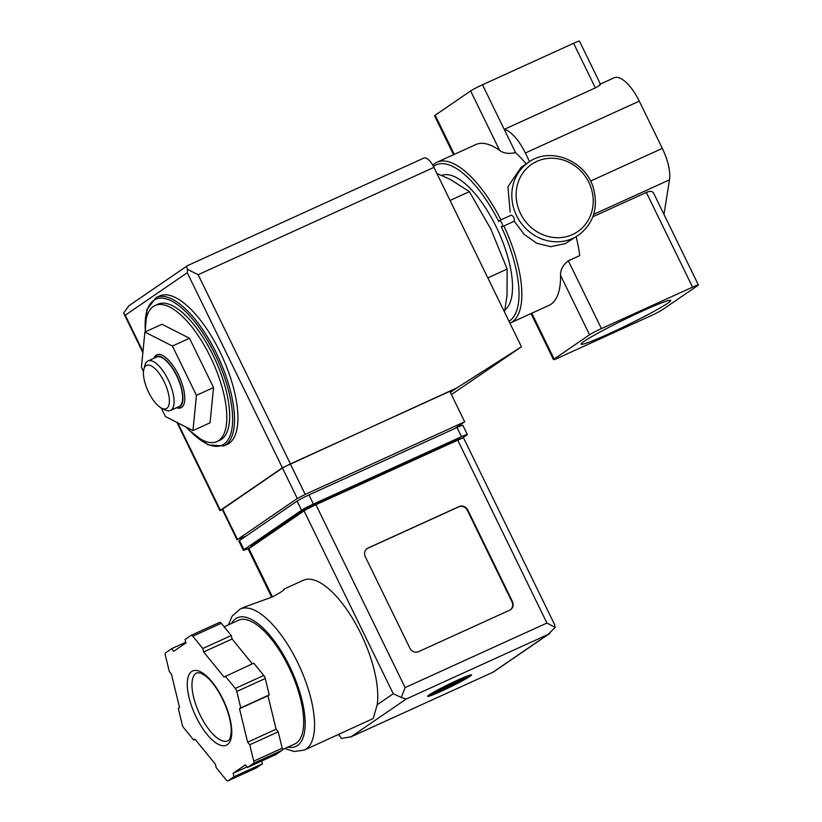 <?xml version="1.0" encoding="UTF-8"?>
<svg xmlns="http://www.w3.org/2000/svg" width="822" height="822" viewBox="0 0 822 822"><rect width="100%" height="100%" fill="white"/><g stroke="black" fill="none" stroke-linecap="round" stroke-linejoin="round"><path stroke-width="1.23" d="M663.981 214.398L669.488 179.843A33.979 13.255 -114.5 0 0 662.316 148.392L639.269 101.147A33.979 13.255 -114.5 0 0 614.126 77.802L600.399 84.05M526.162 163.958A88.344 34.452 -114.5 0 0 515.569 152.594L504.235 129.373L595.364 87.892C600.111 85.139 601.55 83.978 599.67 84.389M529.584 161.646L525.361 152.995A33.979 13.255 -114.5 0 0 504.235 129.373L482.483 84.769L573.612 43.289A10.193 0.637 -26 0 1 579.459 41.1L600.481 84.214M576.15 236.808A88.344 34.452 65.5 0 1 579.726 255.601L568.331 260.79L601.416 328.605L692.545 287.135A10.193 0.637 -26 0 1 698.381 284.936A10.193 0.637 -26 0 1 697.765 285.522L662.337 309.791A10.193 0.637 -26 0 1 650.469 315.956L559.34 357.436A10.193 0.637 -26 0 1 553.504 359.625A10.193 0.637 -26 0 1 554.12 359.05L589.549 334.77A10.193 0.637 -26 0 1 601.416 328.605M500.917 219.864L511.284 215.148C513.606 216.237 514.603 218.272 514.253 221.241L503.896 225.958A88.344 34.452 65.5 0 1 510.236 323.025A88.344 34.452 65.5 0 1 509.917 323.169M432.783 165.232A88.344 34.452 65.5 0 1 437.047 162.211A88.344 34.452 65.5 0 1 500.917 219.854M520.984 167.513L507.965 186.707L510.123 212.148M515.569 152.594C508.89 154.115 503.578 153.375 499.622 150.385A88.344 34.452 65.5 0 0 475.774 144.58L437.047 162.211M568.331 260.79C562.926 264.951 560.337 269.801 560.553 275.319A88.344 34.452 65.5 0 1 548.973 305.394L510.236 323.025M514.253 221.241L524.21 234.383L536.725 243.281L550.771 246.682L565.166 243.631L578.544 235.164A44.172 40.576 -124.4 0 1 572.903 238.349A44.172 40.576 -124.4 0 1 518.209 218.683A44.172 40.576 -124.4 0 1 528.608 162.283L520.984 167.503M145.268 331.872A74.751 29.15 65.5 0 1 155.05 305.496A74.751 29.15 65.5 0 1 211.48 359.142A74.751 29.15 65.5 0 1 218.724 440.592A74.751 29.15 65.5 0 1 216.987 441.568A74.751 29.15 65.5 0 1 186.152 427.111M161.266 408.01L165.448 416.569L192.965 430.584L210.052 422.806L213.535 387.552L189.502 338.274L161.985 324.258L144.898 332.037L141.415 367.29L143.48 371.534M504.513 312.083L507.02 295.591L507.164 269.071L487.826 277.867M507.164 269.071L490.878 229.174L469.403 191.639L450.055 200.445M469.403 191.639L450.374 179.443L436.903 173.473M667.69 303.277A49.813 3.124 -26 0 1 616.973 330.043A49.813 3.124 -26 0 1 581.175 343.894A49.813 3.124 -26 0 1 624.566 319.47A49.813 3.124 -26 0 1 670.536 300.307A49.813 3.124 -26 0 1 667.69 303.277M453.549 154.7L434.571 115.789A10.193 0.637 -26 0 1 435.187 115.203L470.626 90.934A10.193 0.637 -26 0 1 482.483 84.769M592.847 216.782L646.349 192.43C649.986 190.899 652.391 191.105 653.552 193.026L698.381 284.936M503.896 225.958L502.129 226.769A3.401 1.325 -114.5 0 0 501.923 223.122A3.401 1.325 -114.5 0 0 499.314 220.584A3.401 1.325 -114.5 0 0 498.862 221.724A86.31 33.661 65.5 0 0 433.482 166.486M502.129 226.769A3.401 1.325 -114.5 0 1 501.215 226.553A86.31 33.661 65.5 0 1 508.982 321.268M441.702 175.415A74.412 29.017 65.5 0 1 497.32 229.163A74.412 29.017 65.5 0 1 504.955 309.812M155.05 305.496L157.896 304.202A74.751 29.15 65.5 0 1 214.326 357.847A74.751 29.15 65.5 0 1 221.57 439.297A74.751 29.15 65.5 0 1 219.834 440.273L216.987 441.568M145.206 331.893L146.902 309.534L156.221 297.492L159.643 295.941A81.553 31.801 65.5 0 1 221.2 354.467A81.553 31.801 65.5 0 1 229.102 443.315A81.553 31.801 65.5 0 1 227.201 444.383L223.79 445.945L208.192 444.887L189.759 430.759M192.965 430.584L196.448 395.331L172.415 346.052L189.502 338.274M196.448 395.331L213.535 387.552M172.415 346.052L144.898 332.037M176.514 407.722A29.089 11.344 -114.5 0 0 181.652 407.404A29.089 11.344 -114.5 0 0 178.405 374.822A29.089 11.344 -114.5 0 0 156.201 355.217A29.089 11.344 -114.5 0 0 154.002 358.238M166.804 408.349A23.787 9.278 65.5 0 1 161.749 408.257A23.787 9.278 65.5 0 1 147.96 390.861A23.787 9.278 65.5 0 1 143.901 369.027A23.787 9.278 65.5 0 1 162.109 377.884A23.787 9.278 65.5 0 1 166.804 408.349M143.901 369.027L144.96 365.163A27.188 10.604 65.5 0 1 147.991 360.981A27.188 10.604 65.5 0 1 168.51 380.483A27.188 10.604 65.5 0 1 171.14 410.106A27.188 10.604 65.5 0 1 170.514 410.455A27.188 10.604 65.5 0 1 165.366 409.993L161.749 408.257M147.991 360.981L156.529 357.087A27.188 10.604 65.5 0 1 177.049 376.599A27.188 10.604 65.5 0 1 179.689 406.212A27.188 10.604 65.5 0 1 179.052 406.571L170.514 410.455M154.587 357.971A27.722 10.809 65.5 0 1 176.021 374.041A27.722 10.809 65.5 0 1 179.926 406.705A27.722 10.809 65.5 0 1 177.11 407.455M511.284 215.148L499.314 220.584M245.901 536.16L237.507 539.479L297.297 498.512L305.209 494.402L464.687 421.82L454.967 428.478M222.454 509.825L220.399 510.277L282.398 467.8L457.186 387.727L521.436 346.792L433.934 167.39A13.594 5.302 -114.5 0 0 423.875 158.05L187.529 265.629L128.828 305.825L123.619 313.069L125.252 315.206L187.262 272.729L282.398 467.8M521.436 346.792L451.401 394.601M187.765 265.557C186.676 265.701 186.573 266.965 187.457 269.339L187.262 272.729M450.343 392.423L457.186 387.727M237.096 539.859L222.228 509.383L282.429 468.037L290.341 463.927L449.819 391.344L464.687 421.82M187.457 269.339L198.143 274.712L290.31 463.69M457.566 680.154A24.465 1.541 154 0 0 427.604 696.347A24.465 1.541 154 0 0 450.261 686.997A24.465 1.541 154 0 0 471.581 674.893A24.465 1.541 154 0 0 457.566 680.154M439.01 691.312L439.092 691.477A24.465 1.541 -26 0 0 441.322 690.47A24.465 1.541 -26 0 0 443.644 689.401L443.397 688.887L444.538 688.785L443.397 688.887M468.612 675.992L468.787 676.342A24.465 1.541 -26 0 0 469.794 675.674A24.465 1.541 -26 0 0 470.554 675.129L470.472 674.944M456.292 680.739L452.46 683.37L469.855 675.119M466.485 677.39L450.682 684.582L444.538 688.785A21.742 1.367 154 0 0 466.485 677.39L444.394 688.877M438.845 690.963L446.13 686.658L432.351 692.925M436.174 690.778L447.898 685.435L451.422 683.031M228.444 624.833L232.246 615.966L240.188 609.03A77.474 30.209 65.5 0 1 298.663 664.628A77.474 30.209 65.5 0 1 306.174 749.037A77.474 30.209 65.5 0 1 304.376 750.054L373.219 718.52L377.175 704.762A77.474 30.209 -114.5 0 0 353.419 619.87A77.474 30.209 -114.5 0 0 303.41 580.25L283.816 589.168M244.977 606.872L271.979 597.08C280.138 592.816 284.217 590.165 284.207 589.148L283.826 589.189M271.692 597.204L248.295 549.23A10.193 0.637 -26 0 1 248.912 548.644L304.048 510.873A10.193 0.637 -26 0 1 315.915 504.708L457.731 440.16A10.193 0.637 -26 0 1 463.577 437.962L554.511 624.422L555.148 627.422L548.068 634.461L406.253 699.008L401.249 697.467L405.112 687.593L546.928 623.035L555.148 627.422M409.89 648.168L365.297 556.73A6.792 6.247 -124.4 0 1 367.157 548.531A6.792 6.247 -124.4 0 1 368.02 548.038L459.149 506.558A6.792 6.247 -124.4 0 1 467.821 510.061L512.414 601.499A6.792 6.247 -124.4 0 1 510.565 609.698A6.792 6.247 -124.4 0 1 509.691 610.191L418.562 651.671A6.792 6.247 -124.4 0 1 409.89 648.168M247.494 767.46L275.976 754.493L281.987 750.383A3.401 1.325 -114.5 0 0 282.203 748.205L278.216 731.816L276.1 729.217L267.972 695.761L269.236 694.888L265.259 678.499A3.401 1.325 -114.5 0 0 263.77 675.458L253.782 663.19L224.026 677.02L203.62 651.959L202.777 648.496L192.79 636.228A3.401 1.325 -114.5 0 0 191.166 635.314A3.401 1.325 -114.5 0 0 191.084 635.365L185.073 639.475L185.916 642.948L173.648 651.353L171.531 648.764L165.52 652.874A3.401 1.325 -114.5 0 0 165.304 655.052L169.291 671.44L171.408 674.04L179.535 707.495L178.271 708.369L182.248 724.757A3.401 1.325 -114.5 0 0 183.738 727.799L193.725 740.067L194.999 739.194L215.405 764.255L216.248 767.717L226.245 779.986A3.401 1.325 -114.5 0 0 227.869 780.9A3.401 1.325 -114.5 0 0 227.941 780.859L233.951 776.739L233.109 773.276L245.388 764.861L247.494 767.46L253.505 763.34A3.401 1.325 -114.5 0 0 253.721 761.162L249.744 744.783L247.628 742.184L239.49 708.718L240.764 707.845L236.777 691.466A3.401 1.325 -114.5 0 0 235.298 688.415L225.3 676.146M256.259 767.964A3.401 1.325 -114.5 0 0 256.341 767.933A3.401 1.325 -114.5 0 0 256.423 767.892L262.434 763.782L261.745 760.977M252.333 663.847L232.102 639.002L231.259 635.54L221.262 623.271A3.401 1.325 -114.5 0 0 219.638 622.357A3.401 1.325 -114.5 0 0 219.566 622.398L191.249 635.293M406.253 699.008L351.107 736.779L341.418 738.464L338.715 734.416M377.175 704.762L393.245 693.747L401.249 697.467M250.854 547.318L249.189 548.079A10.193 0.637 -26 0 1 243.353 550.267L238.894 541.123A10.193 0.637 -26 0 1 239.51 540.547L297.081 501.101A10.193 0.637 -26 0 1 308.949 494.936L457.032 427.532A10.193 0.637 -26 0 1 462.868 425.344L467.328 434.489A10.193 0.637 -26 0 1 466.711 435.064L461.81 438.424M243.353 550.267A10.193 0.637 -26 0 1 243.97 549.692L301.54 510.246A10.193 0.637 -26 0 1 313.408 504.081L461.491 436.677A10.193 0.637 -26 0 1 467.328 434.489M251.07 547.175L251.162 546.137L306.308 508.356L314.21 504.246L456.035 439.698L459.93 438.239L460.31 439.03M351.107 736.779L493.272 672.098L549.897 633.361M224.139 626.785L238.431 620.281A67.959 26.499 65.5 0 1 289.734 669.046A67.959 26.499 65.5 0 1 296.321 743.088A67.959 26.499 65.5 0 1 294.738 743.982L282.336 749.633M269.236 694.888L240.764 707.845M267.972 695.761L239.49 708.718M276.1 729.217L247.628 742.184M278.216 731.816L249.744 744.783M247.062 766.926L233.109 773.276M262.434 763.782L233.951 776.739M195.174 739.41L193.725 740.067M185.762 642.28L171.531 648.764M231.259 635.54L202.777 648.496M232.102 639.002L203.62 651.959M366.931 548.685A6.792 6.247 -124.4 0 1 367.578 548.336L458.707 506.866A6.792 6.247 -124.4 0 1 467.379 510.37L511.972 601.807A6.792 6.247 -124.4 0 1 510.339 609.842M452.131 682.692L452.46 683.37M450.302 683.791L450.682 684.582M443.212 688.651L443.592 689.422M593.679 214.347L669.488 179.843M590.504 181.076L662.316 148.392M573.612 43.289L595.364 87.892M525.361 152.995L639.269 101.147M646.349 192.43L692.545 287.135M435.187 115.203L454.289 154.361M470.626 90.934L499.622 150.385M560.553 275.319L589.549 334.77M531.772 313.223L554.12 359.05M145.237 329.581A80.186 31.267 65.5 0 1 201.092 330.341A80.186 31.267 65.5 0 1 223.944 444.168A80.186 31.267 65.5 0 1 192.379 433.153M156.221 297.492A81.553 31.801 65.5 0 1 217.779 356.018A81.553 31.801 65.5 0 1 225.68 444.866A81.553 31.801 65.5 0 1 223.79 445.945M572.523 234.537A40.771 37.463 -124.4 0 1 516.165 193.149A40.771 37.463 -124.4 0 1 575.359 166.208A40.771 37.463 -124.4 0 1 572.523 234.537M125.252 315.206L142.977 351.528M177.747 422.837L220.399 510.277M198.143 274.712L433.934 167.39M297.297 498.512L282.429 468.037M305.209 494.402L290.341 463.927M237.507 539.479L222.639 508.993M468.263 676.177A21.742 1.367 154 0 0 468.828 675.458M429.742 694.518A21.742 1.367 154 0 0 439.986 690.86M546.928 623.035L457.731 440.16M405.112 687.593L315.915 504.708M492.933 672.232L548.068 634.461M301.54 510.246L297.081 501.101M313.408 504.081L308.949 494.936M461.491 436.677L457.032 427.532M243.97 549.692L239.51 540.547M306.75 509.27L306.308 508.356M314.713 505.263L314.21 504.246M456.529 440.705L456.035 439.698M251.522 546.866L251.162 546.137M393.245 693.747L304.048 510.873M272.431 596.864L248.912 548.644M231.537 623.415A70.671 27.558 65.5 0 1 286.251 659.799A70.671 27.558 65.5 0 1 297.502 745.533A70.671 27.558 65.5 0 1 287.844 747.126M265.259 678.499L236.777 691.466M282.203 748.205L253.721 761.162M281.987 750.383L253.505 763.34M256.423 767.892L227.941 780.859M221.262 623.271L192.79 636.228M263.77 675.458L235.298 688.415M227.848 740.828A37.38 14.58 65.5 0 1 199.099 712.849A37.38 14.58 65.5 0 1 196.879 672.797L200.568 672.982L205.675 676.033C210.155 679.65 214.583 685.106 218.96 692.432C227.971 707.834 231.814 724.203 231.188 731.981C230.715 737.087 229.749 739.954 228.28 740.581L227.848 740.828M227.355 744.681A40.771 15.895 65.5 0 1 189.091 697.703A40.771 15.895 65.5 0 1 212.107 681.941A40.771 15.895 65.5 0 1 227.355 744.681M531.033 313.562L553.504 359.625M528.608 162.283C550.391 146.018 586.394 160.906 593.618 188.896C598.395 208.285 593.371 223.707 578.544 235.164M123.68 313.213L142.874 352.556M176.946 422.426L219.988 510.657M428.837 695.124L439.811 690.963M240.188 609.03L244.966 606.852M339.229 735.68L338.633 734.457M350.295 737.18L493.272 672.098M304.376 750.054L294.081 751.503L284.741 748.534M256.341 767.933L227.869 780.9M219.638 622.357L191.166 635.314"/></g></svg>
